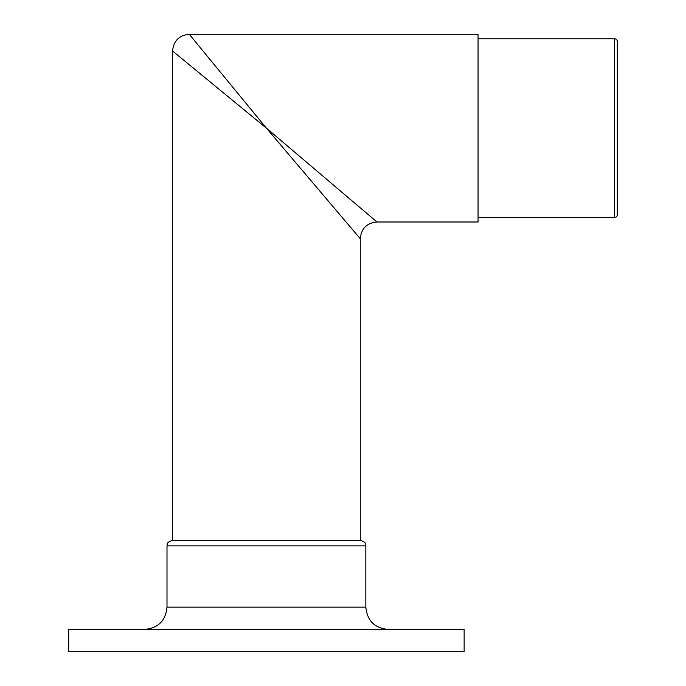 <?xml version="1.0" encoding="UTF-8"?>
<svg xmlns="http://www.w3.org/2000/svg" width="686" height="686" viewBox="0 0 686 686"><rect width="100%" height="100%" fill="white"/><g stroke="black" fill="none" stroke-linecap="round" stroke-linejoin="round"><path stroke-width="1.03" d="M478.065 217.539L614.519 217.539A2.787 2.787 0 0 0 617.306 214.761L617.306 41.537A2.787 2.787 0 0 0 614.519 38.759L478.065 38.759M172.563 540.302C164.872 543.046 168.053 544.324 166.998 545.876L365.835 545.876C364.781 544.324 367.962 543.046 360.27 540.302L172.563 540.302L172.563 51.013L266.417 128.153L189.276 34.3L266.417 128.153L376.974 221.998L266.417 128.153L360.27 238.711C361.256 228.558 366.83 222.993 376.974 221.998L478.065 221.998L478.065 34.3L189.276 34.3C179.132 35.295 173.558 40.86 172.563 51.013M360.27 540.302L360.27 238.711M464.139 629.422L68.694 629.422L68.694 651.7L464.139 651.7L464.139 629.422M614.519 217.539L614.519 38.759M365.835 545.876L365.835 607.144L166.998 607.144C165.678 620.676 158.252 628.102 144.72 629.422M166.998 545.876L166.998 607.144M365.835 607.144C367.156 620.676 374.582 628.102 388.113 629.422"/></g></svg>

